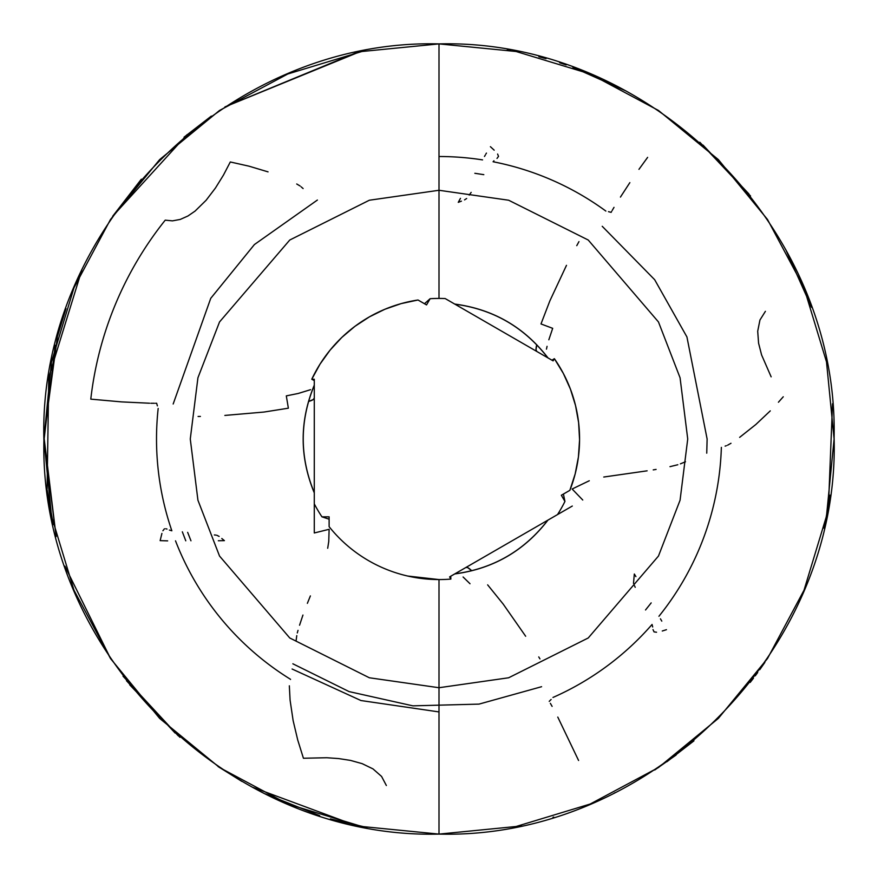 <?xml version="1.0" encoding="UTF-8"?>
<svg xmlns="http://www.w3.org/2000/svg" width="878" height="878" viewBox="0 0 878 878"><rect width="100%" height="100%" fill="white"/><g stroke="black" fill="none" stroke-linecap="round" stroke-linejoin="round"><path stroke-width="1.32" d="M423.13 302.954L424.48 303.733L430.121 298.707A140.568 140.568 0 0 1 439 298.432L439 190.274L369.353 200.228L289.762 240.023L219.533 321.952L197.934 377.77L190.274 439L197.934 500.23L219.533 556.048L289.762 637.977L369.353 677.772L439 687.726L439 579.568A140.568 140.568 0 0 1 329.118 526.668L329.118 522.553M329.118 519.952L329.118 519.205L321.952 516.835A140.568 140.568 0 0 1 314.28 503.851L314.28 379.241L311.767 379.241A140.568 140.568 0 0 1 418.016 300.002L421.583 302.065M314.28 499.055L314.28 494.775M290.519 679.451L290.541 679.32A282.486 282.486 0 0 1 175.512 540.837M169.388 530.071L171.847 530.784A282.486 282.486 0 0 1 158.172 408.457M314.28 385.168L314.28 385.135C299.464 421.045 299.464 456.955 314.28 492.865M314.28 492.679C299.563 456.889 299.563 421.111 314.28 385.321L314.28 385.277M314.28 384.74L314.28 382.764M329.118 519.205L321.952 516.835L329.118 516.835L329.118 526.668L329.118 516.835L321.952 516.835A140.568 140.568 0 0 1 314.28 503.851L314.28 379.241L311.767 379.241L314.28 380.569L311.767 379.241L320.031 364.118L330.095 350.113L341.794 337.448L354.964 326.309L369.397 316.87L384.871 309.265L401.158 303.612L418.016 300.002L426.532 304.918L430.121 298.707A140.568 140.568 0 0 1 445.19 298.564L553.107 360.869L554.369 358.685L563.336 373.413L570.426 389.13L575.54 405.592L578.613 422.57L579.568 439.779L578.415 456.988L575.167 473.922L569.866 490.33L561.349 495.247L564.938 501.448A140.568 140.568 0 0 1 557.519 514.585L449.613 576.89L450.864 579.074A140.568 140.568 0 0 1 439 579.568L407.732 576.045M564.181 493.612L563.402 494.062L564.938 501.448A140.568 140.568 0 0 1 557.519 514.585L449.613 576.89L450.864 579.074A140.568 140.568 0 0 1 439 579.568L439 687.726L369.353 677.772L289.762 637.977L219.533 556.048L197.934 500.23L190.274 439L197.934 377.77L219.533 321.952L289.762 240.023L369.353 200.228L439 190.274L439 43.9L439 190.274L508.647 200.228L588.238 240.023L658.467 321.952L680.066 377.77L687.726 439L680.066 500.23L658.467 556.048L588.238 637.977L508.647 677.772L439 687.726L439 834.1L439 687.726L508.647 677.772L588.238 637.977L658.467 556.048L680.066 500.23L687.726 439L680.066 377.77L658.467 321.952L588.238 240.023L508.647 200.228L439 190.274L439 298.432A140.568 140.568 0 0 1 445.19 298.564L451.38 302.131M439 834.1L361.934 826.505L287.83 804.029L219.533 767.537L159.653 718.413L110.507 658.533L73.993 590.225L51.495 516.099L43.9 439.011L51.495 361.923L73.982 287.797L110.496 219.478L159.631 159.62L219.5 110.485L287.819 73.972L361.934 51.495L439 43.9C227.435 38.402 37.655 228.741 43.9 440.438C39.28 651.081 228.434 839.5 439 834.1C650.565 839.598 840.345 649.259 834.1 437.562C838.72 226.919 649.566 38.5 439 43.9L516.066 51.495L590.17 73.972L658.467 110.463L718.347 159.587L767.493 219.467L804.007 287.775L826.505 361.901L834.1 438.989L826.505 516.077L804.018 590.203L767.504 658.522L718.369 718.38L658.5 767.515L590.181 804.029L516.066 826.505L439 834.1M157.381 405.877L156.657 403.254L155.538 403.276M173.175 404.001L210.742 298.333L254.4 244.556L317.397 200.041M474.844 173.295L483.811 174.656M602.22 226.294L654.67 279.709L686.925 336.932L707.119 439L706.746 453.169M268.053 171.868L249.001 166.172L230.299 161.969L223.44 175.128L215.428 188.046L206.132 200.25L195.059 211.104L187.936 215.999L180.253 219.423L172.472 220.861L165.229 220.158A350.487 350.487 0 0 0 90.785 399.139L121.559 401.894L149.6 403.221M154.407 403.276L150.884 403.265M308.507 401.476L313.226 399.556L314.28 398.063A54.941 7.65 180 0 1 308.507 401.476M310.549 389.689L298.147 393.487L286.305 395.879L288.368 408.193L263.938 412.056L224.856 415.426M418.016 300.002L426.532 304.918L430.121 298.707L424.48 303.733M445.19 298.564L553.107 360.869L554.369 358.685A140.568 140.568 0 0 1 569.866 490.33L561.349 495.247L564.938 501.448L563.402 494.062M608.498 211.675L611.121 212.355L611.67 211.378M612.229 210.402L614.007 207.351M620.439 197.089L629.855 182.635M638.954 169.344L647.624 157.371M536.732 344.747L536.041 349.795L536.809 351.452A54.941 7.65 -60 0 1 536.732 344.758M546.456 349.148L547.06 346.338M548.838 339.775L552.69 328.328L540.991 323.949L549.869 300.858L566.486 265.332M550.363 703.322L552.108 706.384M557.782 717.085L578.591 760.491M471.749 570.766L467.733 567.638L465.911 567.473A54.941 7.65 60 0 1 471.749 570.766M463.09 576.989L470.015 583.738M539.948 658.895L538.752 656.92M525.659 636.243L503.193 604.086L487.641 584.858M578.964 241.626L576.758 245.664M198.088 416.468L200.403 416.424M651.18 602.901L645.528 609.98M541.594 686.706L479.015 704.112L412.901 705.846L349.104 691.601L292.857 663.79M190.965 540.804L187.662 532.364M182.339 531.827L185.774 540.815M292.089 669.014L360.946 700.534L439 711.926M314.28 504.51L314.28 532.979L329.118 529.302L328.756 541.485L327.692 548.267M218.337 540.749L224.406 540.639L221.794 538.499M219.127 536.425L216.877 535.284M216.043 535.108L214.342 534.954M167.007 529.061L165.744 528.743M164.46 528.786L162.902 530.762M161.914 533.44L160.136 540.639L167.665 540.87M296.775 635.617L296.04 641.094M298.015 630.349L297.291 632.939M302.943 615.061L299.563 625.202M310.384 595.921L307.377 603.329M289.334 685.817L290.091 700.194L293.131 720.618L297.719 739.967L303.426 758.252L326.759 757.736L338.634 758.57L350.509 760.403L362.186 763.662L372.985 768.898L381.568 776.426L386.364 785.514M460.456 198.351L458.272 202.335L461.422 201.15M464.539 199.877L466.657 198.516M605.864 211.071A282.486 282.486 0 0 0 493.085 161.75L493.941 160.784M497.003 158.424L498.517 156.372L497.596 154.034M494.182 150.171L490.407 146.681M558.09 514.256L572.302 506.046M635.902 576.605L634.322 574.014L633.499 583.42M634.509 585.758L635.211 587.305M552.964 697.472A282.486 282.486 0 0 0 652.069 624.467L652.683 626.98M653.002 629.581L654.055 631.897L656.546 632.226M662.275 631.008L666.457 629.68M300.089 185.982L296.72 183.985M303.108 188.55L301.121 186.805M486.445 153.09L485.885 154.034M485.325 155L484.491 156.46M589.281 480.76L572.138 489.013L582.751 500.021M680.395 463.858L685.498 461.762M669.969 466.657L677.816 464.747M653.232 469.895L656.096 469.412M603.768 477.028L647.119 470.827M778.435 402.223L783.264 396.779M739.649 437.354L755.826 424.513L770.28 410.871M727.588 445.201L730.99 443.28M725.118 446.123L726.358 445.695M658.939 616.268A282.486 282.486 0 0 0 721.354 447.407L721.409 447.385M661.792 621.119L660.432 618.814M771.147 376.838L761.588 354.931L758.581 343.188L757.703 331.226L759.942 320.02L765.407 311.328M554.369 358.685L551.955 360.199L554.369 358.685M450.864 579.074L450.754 576.22L450.864 579.074M551.121 699.459L549.222 701.379M439 156.514A282.486 282.486 0 0 1 482.549 159.895M469.203 195.092L471.168 192.37M454.716 304.062C493.195 309.177 524.287 327.121 548.004 357.917L547.949 357.895M569.866 490.33L566.299 492.382M547.916 520.127L547.971 520.094C524.287 550.879 493.195 568.823 454.716 573.938L454.771 573.905M454.365 574.135L452.653 575.134M283.374 75.848L281.772 76.54M211.346 116.083L184.062 137.155M81.775 270.204L48.773 377.145L47.083 489.035M47.225 490.165L53.273 524.561M64.917 566.145L110.716 658.84M129.714 684.851L179.946 737.322M251.92 786.995L354.13 824.87M331.994 819.328L366.927 827.471M366.675 827.416L330.391 818.878M319.691 815.651L265.321 793.877L293.581 806.355M241.834 781.387L218.073 766.56L241.834 781.387M175.073 733.009L126.498 680.746M55.193 345.23L43.911 440.975L56.148 536.612L43.911 436.432L57.454 336.428M57.542 336.076L66.026 308.639M141.358 179.178L112.625 216.328L187.036 134.674M356.534 52.603L224.966 106.897L359.069 52.076M178.256 735.841L123.03 676.203M57.355 336.779L65.784 309.33M666.896 761.753L693.938 740.845M823.915 528.128L827.274 512.093M828.492 505.333L832.52 403.759M811.502 307.3L785.832 249.769M626.08 91.005L572.862 67.277M507.319 49.859L510.82 50.485L507.319 49.859M559.659 62.777L566.134 64.917L559.659 62.777M703.015 145.068L748.901 193.928M830.083 495.159L825.386 521.532L830.083 495.159M764.87 662.396L759.777 669.662L764.87 662.396M757.692 672.526L755.234 675.851M753.456 678.211L750.196 682.425M676.093 755.047L654.703 770.017L676.093 755.047M615.302 792.582L614.161 793.141M553.711 817.078L552.975 817.297M521.466 825.397L518.931 825.924M538.84 56.73L546.006 58.672M699.81 142.225L750.558 196.024M756.649 673.953L756.09 674.699M547.839 357.829C524.188 327.176 493.195 309.286 454.881 304.15M547.839 520.171C524.188 550.824 493.195 568.714 454.881 573.85"/></g></svg>
